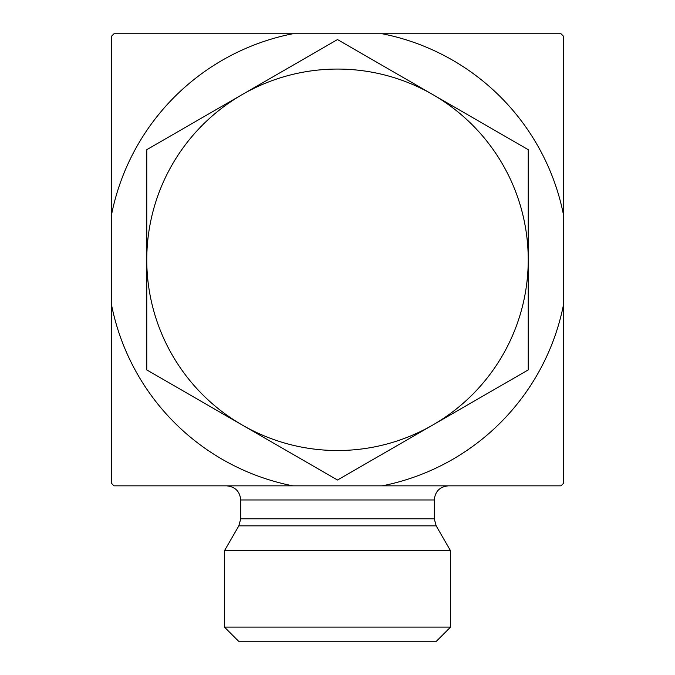 <?xml version="1.0" encoding="UTF-8"?>
<svg xmlns="http://www.w3.org/2000/svg" width="675" height="675" viewBox="0 0 675 675"><rect width="100%" height="100%" fill="white"/><g stroke="black" fill="none" stroke-linecap="round" stroke-linejoin="round"><path stroke-width="1.01" d="M434.278 518.788L240.722 518.788L240.722 499.972L434.278 499.972L434.278 518.788L436.168 525.85L450.52 550.716L450.52 627.126L224.48 627.126L238.604 641.25L436.396 641.25L450.52 627.126M436.168 525.85L238.832 525.85L224.48 550.716L450.52 550.716M434.278 499.972C435.113 491.392 439.822 486.683 448.403 485.84M382.177 485.84L114.008 485.84A317.874 317.874 0 0 1 111.451 483.283L111.451 215.123A230.42 230.42 0 0 1 292.823 33.75L382.177 33.75A230.42 230.42 0 0 1 563.549 215.123L563.549 304.476A230.42 230.42 0 0 1 382.177 485.84L560.992 485.84A317.874 317.874 0 0 0 563.549 483.283L563.549 304.476M292.823 485.84A230.42 230.42 0 0 1 111.451 304.476M111.451 215.123L111.451 36.307A317.874 317.874 0 0 1 114.008 33.75L292.823 33.75M382.177 33.75L560.992 33.75A317.874 317.874 0 0 1 563.549 36.307L563.549 215.123M146.77 149.681L242.139 94.618A190.73 190.73 0 0 0 146.77 259.799L146.77 149.681M337.5 39.563L432.861 94.618A190.73 190.73 0 0 0 242.139 94.618L337.5 39.563M528.23 149.681L528.23 259.799A190.73 190.73 0 0 0 432.861 94.618L528.23 149.681M528.23 259.799L528.23 369.908L432.861 424.972A190.73 190.73 0 0 0 528.23 259.799M432.861 424.972L337.5 480.026L242.139 424.972A190.73 190.73 0 0 0 432.861 424.972M242.139 424.972L146.77 369.908L146.77 259.799A190.73 190.73 0 0 0 242.139 424.972M238.832 525.85L240.722 518.788M240.722 499.972C239.887 491.392 235.178 486.683 226.597 485.84M224.48 550.716L224.48 627.126"/></g></svg>
